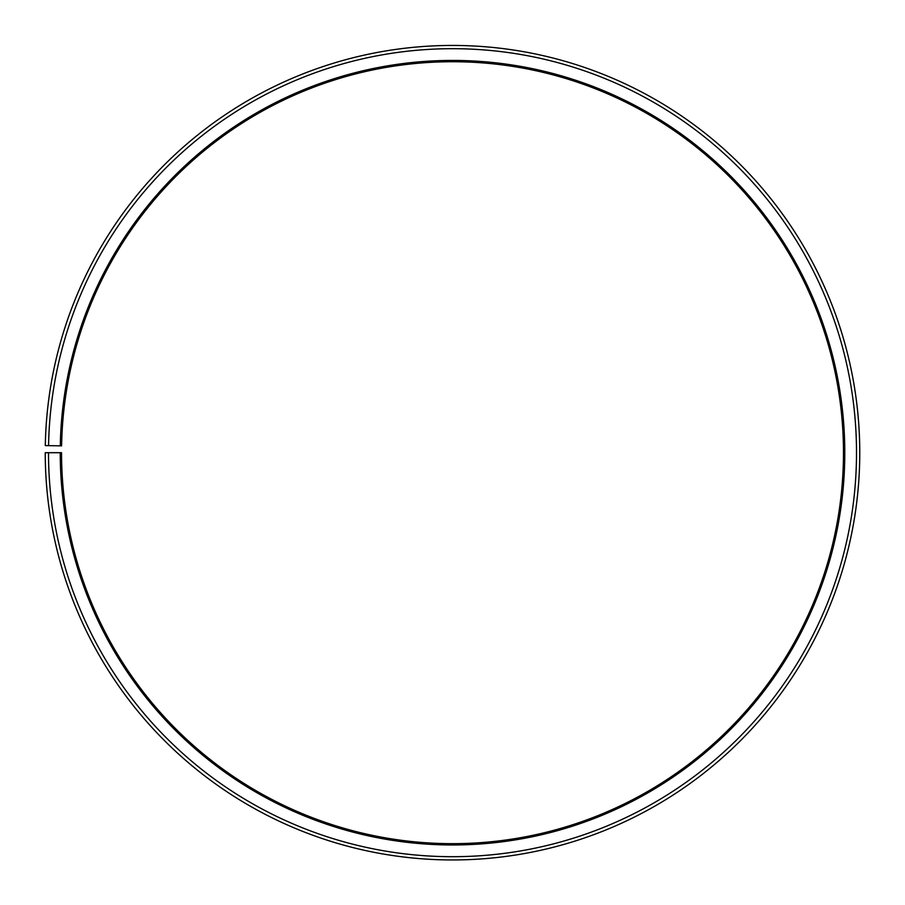 <?xml version="1.0" encoding="UTF-8"?>
<svg xmlns="http://www.w3.org/2000/svg" width="905" height="905" viewBox="0 0 905 905"><rect width="100%" height="100%" fill="white"/><g stroke="black" fill="none" stroke-linecap="round" stroke-linejoin="round"><path stroke-width="1.36" d="M61.597 445.871A390.971 390.971 0 0 1 651.917 116.406A390.971 390.971 0 0 1 646.023 792.418A390.971 390.971 0 0 1 61.54 452.704L60.239 452.704A392.272 392.272 0 0 0 646.668 793.549A392.272 392.272 0 0 0 652.584 115.286A392.272 392.272 0 0 0 60.296 445.848L61.597 445.871M48.508 452.704A404.003 404.003 0 0 0 652.471 803.742A404.003 404.003 0 0 0 658.568 105.195A404.003 404.003 0 0 0 48.565 445.645L45.307 445.588A407.261 407.261 0 0 1 660.231 102.401A407.261 407.261 0 0 1 654.077 806.57A407.261 407.261 0 0 1 45.25 452.704L60.239 452.704M48.565 445.645L60.296 445.848"/></g></svg>
